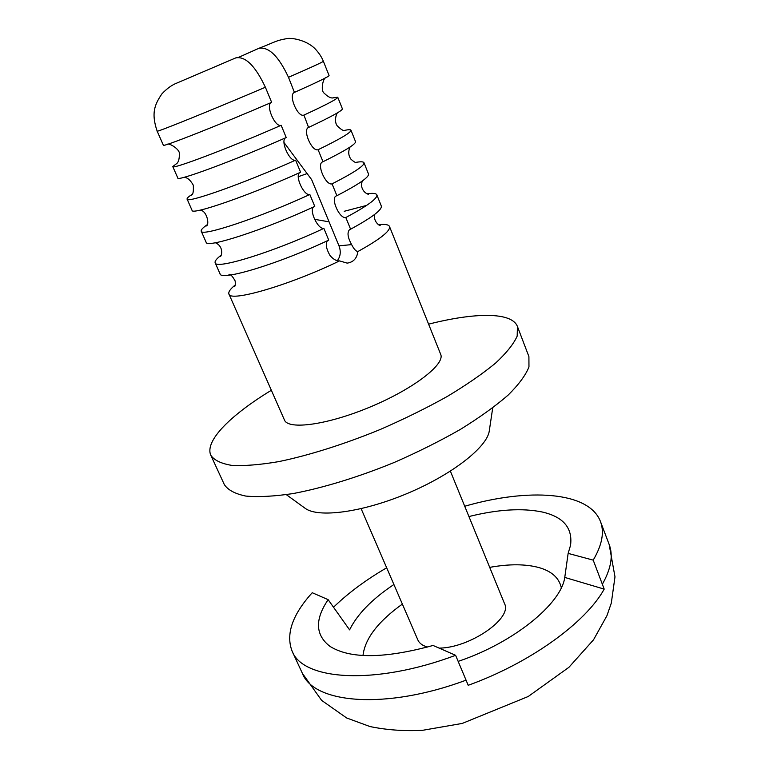 <?xml version="1.0" encoding="UTF-8"?>
<svg xmlns="http://www.w3.org/2000/svg" width="769" height="769" viewBox="0 0 769 769"><rect width="100%" height="100%" fill="white"/><g stroke="black" fill="none" stroke-linecap="round" stroke-linejoin="round"><path stroke-width="1.15" d="M284.001 142.515L311.676 179.696L338.985 245.849C341.09 251.405 340.561 256.337 337.38 260.643M307.167 173.554L298.285 176.707M235.218 284.972C230.277 289.038 228.172 292.047 228.931 294.008C229.71 302.534 289.759 285.136 339.523 260.893L347.184 263.123C353.413 262.21 356.979 258.355 357.864 251.55C355.912 251.29 353.836 248.973 351.625 244.609C347.598 237.304 346.963 232.257 349.712 229.479L350.597 229.2L345.819 217.531C339.6 219.059 330.286 198.325 336.188 195.941L336.899 195.701L332.064 183.868C325.816 185.752 316.376 164.278 322.471 161.932L323.009 161.73L318.106 149.724C311.849 151.993 302.255 129.73 308.552 127.414L303.947 115.09C297.67 117.753 287.942 94.664 294.431 92.386L288.49 77.294C278.57 56.089 268.66 46.448 258.759 48.36L238.601 57.348M294.633 92.309C317.453 82.129 328.94 76.544 329.074 75.554L323.365 61.27C323.095 61.943 311.464 67.288 288.49 77.294M303.947 115.09C326.537 104.651 337.812 98.701 337.754 97.23L332.746 97.884M308.927 127.27C331.391 116.696 342.551 110.544 342.397 108.823L337.754 97.23M318.106 149.724C340.35 138.901 351.298 132.403 350.962 130.211C350.597 129.452 348.319 129.538 344.127 130.47M323.009 161.73C345.137 150.782 355.98 144.082 355.538 141.65L350.962 130.211M332.064 183.868C353.961 172.669 364.602 165.633 363.987 162.74C363.449 161.615 360.661 161.509 355.614 162.422M336.899 195.701C358.69 184.377 369.216 177.158 368.505 174.025L363.987 162.74M345.819 217.531C367.39 205.967 377.733 198.412 376.829 194.836C376.128 193.327 372.888 192.981 367.13 193.807M428.602 324.162C474.733 312.406 511.827 311.801 517.422 326.479L528.909 356.595L528.966 366.928C525.698 375.185 518.729 384.596 508.069 395.16C495.313 406.215 479.414 417.634 460.371 429.41C439.878 441.108 417.817 452.124 394.218 462.457C358.45 477.107 323.038 487.931 293.037 493.573C274.225 496.38 258.48 497.207 245.801 496.072C235.122 493.861 227.97 490.045 224.346 484.624L210.86 455.344C204.285 441.079 230.671 415 271.351 390.268M517.422 326.479L517.181 336.101C513.702 343.906 506.502 352.904 495.592 363.093C482.576 373.801 466.427 384.952 447.145 396.535C426.391 408.099 404.129 419.067 380.338 429.438C344.32 444.222 308.773 455.431 278.782 461.611C260.009 464.812 244.34 466.062 231.777 465.38C221.251 463.64 214.272 460.295 210.86 455.344M228.931 294.008L284.434 419.961C288.144 430.246 327.854 424.853 370.793 406.734C413.77 388.729 445.414 364.141 440.666 354.288L389.508 226.509C388.633 224.596 385.009 223.99 378.656 224.683M357.864 251.55C380.117 239.226 390.662 230.873 389.508 226.509M286.328 494.659L305.139 508.29C318.058 518.143 362.276 512.433 407.253 493.467C452.268 474.608 487.286 447 489.286 430.88L492.708 407.906M327.383 240.745C325.345 243.898 326.229 248.829 330.016 255.539C333.362 259.355 336.534 261.133 339.523 260.893M235.67 57.935L235.785 57.886C245.446 56.079 255.318 65.865 265.382 87.243L271.649 102.354C219.444 124.905 161.48 147.725 163.355 145.216L157.155 131.134C155.011 133.075 212.926 109.65 265.382 87.243M271.342 102.479C265.238 104.959 275.129 127.827 281.146 125.289L286.231 137.545C234.612 160.404 176.543 181.849 177.812 178.014L172.775 166.585C171.295 169.959 229.325 148.032 281.146 125.289M285.645 137.795C279.954 140.602 289.663 162.278 295.594 160.144L300.602 172.227C249.56 195.384 191.394 215.483 192.067 210.37L187.098 199.094C186.223 203.766 244.35 183.195 295.594 160.144M299.756 172.612C294.469 175.688 303.986 196.249 309.84 194.499L314.771 206.409C264.286 229.854 206.044 248.656 206.13 242.283L201.228 231.161C200.94 237.102 259.153 217.848 309.84 194.499M313.665 206.919C308.773 210.245 318.106 229.758 323.874 228.374L328.738 240.111C278.801 263.834 220.482 281.367 220.011 273.774L215.166 262.796C215.455 269.967 273.745 251.992 323.874 228.374M176.745 163.461L172.775 166.585M192.058 194.394C188.463 196.729 186.809 198.296 187.098 199.094M206.861 224.952C202.67 227.922 200.796 229.989 201.228 231.161M221.222 255.135C216.598 258.672 214.58 261.229 215.166 262.796M350.597 229.2C372.052 217.512 382.28 209.774 381.289 205.977L376.829 194.836M366.621 205.41L344.204 211.292M328.142 599.666C314.684 619.497 315.309 635.079 330.016 646.402C350.26 659.014 384.596 658.697 433.053 645.46L455.604 655.303C374.58 685.727 302.928 680.257 292.114 651.151C285.616 634.242 292.326 614.767 312.233 592.716L328.142 599.666L349.597 629.878C357.22 614.287 371.994 599.166 393.901 584.507M468.927 516.537C497.889 509.376 522.382 507.876 542.385 512.039C563.369 516.903 572.761 527.986 570.55 545.288L568.137 553.392L564.763 577.423L604.194 589.112L593.207 560.13C602.117 544.99 604.54 532.129 600.464 521.536C588.958 491.228 528.082 487.95 464.726 506.252M604.194 589.112C585.891 622.438 530.379 662.907 468.215 685.294L455.604 655.303M333.486 607.279C348.155 593.053 365.89 579.893 386.682 567.791M561.303 587.747C559.188 578.077 551.892 571.396 539.425 567.705C525.9 563.946 509.328 563.84 489.699 567.368M402.37 604.088C378.088 621.496 364.967 638.635 362.997 655.496M564.763 577.423C561.245 603.8 513.538 642.874 458.18 661.378M361.132 508.684L417.894 640.019C419.355 643.326 422.566 645.662 427.545 647.037M439.147 648.123C469.888 647.969 512.788 618.151 504.512 603.617L450.384 471.157M568.137 553.392L593.207 560.13M351.625 244.609L338.985 245.849M602.425 584.113C611.124 568.627 613.364 555.391 609.135 544.385L614.989 576.837L611.307 603.098L606.933 615.7L593.514 639.818L568.916 667.309L528.197 696.512L462.246 723.427L422.652 730.3C404.263 731.261 386.701 730.012 369.985 726.551L346.646 717.967L321.634 700.386L302.38 673.336C313.714 703.529 385.557 710.239 466.149 680.132M258.759 48.36C276.1 41.632 275.437 40.68 286.779 38.623C290.067 37.623 305.226 39.277 314.713 48.399C318.779 52.648 321.663 56.944 323.365 61.27M333.41 97.865C331.026 98.451 327.95 96.894 324.191 93.184C320.202 90.54 323.307 77.4 325.921 77.669M345.098 130.567C343.705 131.172 341.09 129.605 337.264 125.866C333.784 121.637 336.361 112.937 337.841 112.61M356.816 162.672C355.614 162.874 353.615 161.663 350.837 159.058C348.338 155.453 348.078 151.435 350.049 147.033M368.524 194.259C366.265 194.134 359.21 189.049 362.382 180.946M235.785 57.886L176.985 83.014C171.92 84.936 166.873 88.57 161.865 93.914C155.213 103.844 150.753 112.437 157.155 131.134M176.264 163.922C178.35 162.643 179.379 159.366 179.379 154.069C180.282 149.369 168.728 142.38 167.084 144.437M191.452 195.153C193.038 194.73 193.653 191.414 193.288 185.185C190.212 179.773 187.011 177.178 183.704 177.408M206.188 225.99C209.966 225.211 206.813 209.85 199.757 210.206M220.568 256.462C222.049 254.799 223.395 246.205 215.358 242.744M234.622 286.558C235.276 285.905 235.458 284.049 235.17 280.993C232.449 276.1 230.373 273.899 228.951 274.37M380.194 225.365C379.655 226.221 372.85 221.03 374.772 214.34M600.464 521.536L609.135 544.385M329.065 221.828L314.569 219.319M292.114 651.151L302.38 673.336"/></g></svg>
